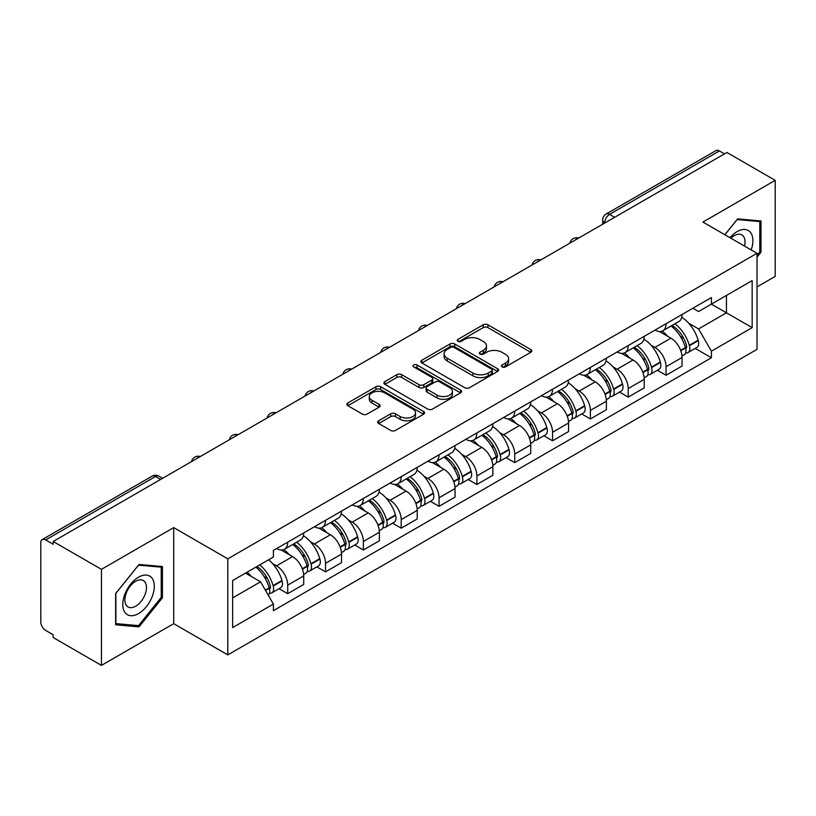 <?xml version="1.0" encoding="UTF-8"?>
<svg xmlns="http://www.w3.org/2000/svg" width="816" height="816" viewBox="0 0 816 816"><rect width="100%" height="100%" fill="white"/><g stroke="black" fill="none" stroke-linecap="round" stroke-linejoin="round"><path stroke-width="1.22" d="M502.177 366.904A2.356 1.357 0 0 0 505.502 366.904L530.798 352.298A3.366 1.948 0 0 0 531.787 350.921A3.366 1.948 0 0 0 530.798 349.554L487.948 324.809A3.366 1.948 0 0 0 483.184 324.809L457.888 339.415A2.356 1.357 0 0 0 457.205 340.374A2.356 1.357 0 0 0 457.888 341.333A2.356 1.357 0 0 0 461.224 341.333L464.498 339.446A10.771 6.222 0 0 1 479.737 339.446L483.307 341.506A10.771 6.222 0 0 1 486.458 345.902A10.771 6.222 0 0 1 483.307 350.309L480.032 352.196A2.356 1.357 0 0 0 479.339 353.155A2.356 1.357 0 0 0 480.032 354.124A2.356 1.357 0 0 0 483.368 354.124L486.642 352.226A10.771 6.222 0 0 1 501.871 352.226L505.441 354.287A10.771 6.222 0 0 1 508.603 358.693A10.771 6.222 0 0 1 505.441 363.089L502.177 364.976A2.356 1.357 0 0 0 501.483 365.935A2.356 1.357 0 0 0 502.177 366.904L502.177 364.976M378.675 420.75A3.366 1.948 0 0 0 377.686 422.117A3.366 1.948 0 0 0 378.675 423.494L390.701 430.44A3.366 1.948 0 0 0 395.464 430.44L423.555 414.222A3.366 1.948 0 0 0 424.534 412.845A3.366 1.948 0 0 0 423.555 411.468L380.695 386.733A3.366 1.948 0 0 0 375.941 386.733L347.851 402.951A3.366 1.948 0 0 0 346.861 404.318A3.366 1.948 0 0 0 347.851 405.695L362.365 414.079A3.366 1.948 0 0 0 367.129 414.079L379.154 407.143A3.366 1.948 0 0 0 380.134 405.766A3.366 1.948 0 0 0 379.154 404.389L371.953 400.228A9.007 5.202 0 0 1 369.311 396.556A9.007 5.202 0 0 1 374.87 391.751A9.007 5.202 0 0 1 384.683 392.884L412.896 409.163A9.007 5.202 0 0 1 415.538 412.845A9.007 5.202 0 0 1 409.979 417.649A9.007 5.202 0 0 1 400.156 416.517L395.464 413.804A3.366 1.948 0 0 0 390.701 413.804L378.675 420.75L378.675 423.494M227.797 558.838L173.706 527.615L101.439 569.344L53.173 541.477L726.934 152.48L775.2 180.346L702.923 222.074L757.013 253.297L227.797 558.838L227.797 654.901L757.013 349.36L757.013 253.297M464.732 387.692A3.366 1.948 0 0 0 469.496 387.692L497.587 371.474A3.366 1.948 0 0 0 498.576 370.097A3.366 1.948 0 0 0 497.587 368.72L454.736 343.985A3.366 1.948 0 0 0 449.973 343.985L421.882 360.203A3.366 1.948 0 0 0 420.903 361.58A3.366 1.948 0 0 0 421.882 362.947L464.732 387.692M414.61 367.414A2.356 1.357 0 0 1 417.007 367.741L417.007 364.946L460.571 390.099A3.366 1.948 0 0 1 461.56 391.466A3.366 1.948 0 0 1 460.571 392.843L432.48 409.061A3.366 1.948 0 0 1 427.717 409.061L384.866 384.326L384.866 381.572A3.366 1.948 0 0 0 383.877 382.949A3.366 1.948 0 0 0 384.866 384.326M384.866 381.572L396.892 374.636A3.366 1.948 0 0 1 401.645 374.636L419.026 384.662A3.366 1.948 0 0 0 423.79 384.662L431.766 380.062A3.366 1.948 0 0 0 432.755 378.685A3.366 1.948 0 0 0 431.766 377.318L413.671 366.863A2.356 1.357 0 0 1 412.978 365.905A2.356 1.357 0 0 1 414.436 364.65A2.356 1.357 0 0 1 417.007 364.946M101.439 569.344L101.439 665.397L53.173 637.531L53.173 634.736L45.655 630.391A6.865 3.958 -120 0 1 40.8 621.996L40.8 542.732A6.865 3.958 -120 0 1 42.218 539.59L152.092 476.167A6.865 3.958 60 0 1 155.519 476.503L45.655 539.937A6.865 3.958 -120 0 0 42.218 539.59M757.013 286.906L775.2 276.41L775.2 180.346M101.439 665.397L173.706 623.669L227.797 654.901M53.173 541.477L53.173 544.272L45.655 539.937M614.642 217.311L609.552 214.373A6.865 3.958 60 0 0 606.115 214.037L715.989 150.603A6.865 3.958 60 0 1 719.416 150.94L609.552 214.373A6.865 3.958 120 0 0 604.697 222.778L604.697 223.054M724.506 153.877L719.416 150.94M666.06 323.738A15.779 9.109 60 0 1 662.786 330.817L678.8 321.575A15.779 9.109 -120 0 0 682.064 314.497M650.862 345.066L654.901 347.402A15.779 9.109 60 0 1 666.06 366.721L682.064 357.479A15.779 9.109 -120 0 0 670.905 338.161L659.45 331.541M682.064 357.479L682.064 366.027L666.06 375.268L657.38 370.25M662.786 330.817A15.779 9.109 60 0 1 655.024 330.103M666.06 366.721L666.06 375.268M628.218 345.576A15.779 9.109 60 0 1 624.954 352.665L640.958 343.414A15.779 9.109 -120 0 0 644.232 336.335M619.538 392.098L628.218 397.106L644.232 387.865L644.232 379.328A15.779 9.109 -120 0 0 633.073 359.999L621.619 353.389M624.954 352.665A15.779 9.109 60 0 1 617.192 351.951M613.03 366.914L617.069 369.24A15.779 9.109 60 0 1 628.218 388.569L628.218 397.106M590.386 367.424A15.779 9.109 60 0 1 587.122 374.503L603.126 365.262A15.779 9.109 -120 0 0 606.39 358.183M581.706 413.936L590.386 418.955L606.39 409.714L606.39 401.166A15.779 9.109 -120 0 0 595.241 381.847L583.777 375.227M587.122 374.503A15.779 9.109 60 0 1 579.35 373.789M575.198 388.753L579.227 391.088A15.779 9.109 60 0 1 590.386 410.407L590.386 418.955M552.554 389.263A15.779 9.109 60 0 1 549.28 396.352L565.294 387.11A15.779 9.109 -120 0 0 568.558 380.021M543.874 435.785L552.554 440.793L568.558 431.552L568.558 423.014A15.779 9.109 -120 0 0 557.399 403.685L545.945 397.076M549.28 396.352A15.779 9.109 60 0 1 541.518 395.638M537.356 410.601L541.396 412.927A15.779 9.109 60 0 1 552.554 432.256L552.554 440.793M514.712 411.111A15.779 9.109 60 0 1 511.448 418.19L527.452 408.949A15.779 9.109 -120 0 0 530.726 401.87M506.032 457.633L514.712 462.641L530.726 453.4L530.726 444.853A15.779 9.109 -120 0 0 519.568 425.534L508.113 418.914M511.448 418.19A15.779 9.109 60 0 1 503.676 417.486M499.525 432.449L503.564 434.775A15.779 9.109 60 0 1 514.712 454.104L514.712 462.641M476.881 432.959A15.779 9.109 60 0 1 473.617 440.038L489.62 430.797A15.779 9.109 -120 0 0 492.884 423.708M468.2 479.471L476.881 484.49L492.884 475.238L492.884 466.701A15.779 9.109 -120 0 0 481.736 447.382L470.271 440.762M473.617 440.038A15.779 9.109 60 0 1 465.844 439.324M461.683 454.288L465.722 456.623A15.779 9.109 60 0 1 476.881 475.942L476.881 484.49M439.049 454.798A15.779 9.109 60 0 1 435.775 461.876L451.789 452.635A15.779 9.109 -120 0 0 455.053 445.556M430.369 501.32L439.049 506.328L455.053 497.087L455.053 488.549A15.779 9.109 -120 0 0 443.894 469.22L432.439 462.611M435.775 461.876A15.779 9.109 60 0 1 428.012 461.173M423.851 476.136L427.89 478.462A15.779 9.109 60 0 1 439.049 497.791L439.049 506.328M401.207 476.646A15.779 9.109 60 0 1 397.943 483.725L413.947 474.484A15.779 9.109 -120 0 0 417.221 467.405M392.527 523.158L401.207 528.176L417.221 518.935L417.221 510.388A15.779 9.109 -120 0 0 406.062 491.069L394.597 484.449M397.943 483.725A15.779 9.109 60 0 1 390.17 483.011M386.019 497.974L390.048 500.31A15.779 9.109 60 0 1 401.207 519.629L401.207 528.176M363.375 498.484A15.779 9.109 60 0 1 360.101 505.573L376.115 496.332A15.779 9.109 -120 0 0 379.379 489.243M354.695 545.006L363.375 550.015L379.379 540.773L379.379 532.236A15.779 9.109 -120 0 0 368.22 512.907L356.765 506.297M360.101 505.573A15.779 9.109 60 0 1 352.339 504.859M348.177 519.823L352.216 522.148A15.779 9.109 60 0 1 363.375 541.477L363.375 550.015M325.533 520.333A15.779 9.109 60 0 1 322.269 527.411L338.273 518.17A15.779 9.109 -120 0 0 341.547 511.091M316.853 566.855L325.533 571.863L341.547 562.622L341.547 554.074A15.779 9.109 -120 0 0 330.388 534.755L318.934 528.136M322.269 527.411A15.779 9.109 60 0 1 314.507 526.697M310.345 541.671L314.384 543.997A15.779 9.109 60 0 1 325.533 563.315L325.533 571.863M287.701 542.171A15.779 9.109 60 0 1 284.437 549.26L300.441 540.019A15.779 9.109 -120 0 0 303.705 532.93M279.021 588.693L287.701 593.701L303.705 584.46L303.705 575.923A15.779 9.109 -120 0 0 292.556 556.594L281.092 549.984M284.437 549.26A15.779 9.109 60 0 1 276.665 548.546M272.513 563.509L276.542 565.845A15.779 9.109 60 0 1 287.701 585.164L287.701 593.701M692.855 308.264L698.557 311.549L752.158 280.602L726.454 295.443L726.454 312.814L698.557 328.919L688.704 323.228M232.642 597.904L260.539 581.808L273.391 604.064L232.642 627.596L232.642 580.543L273.391 557.022L273.391 550.433L711.409 297.544L711.409 304.133L752.158 327.655L711.409 351.176L698.557 328.919M752.158 280.602L752.158 327.655M273.391 604.064L273.391 610.654L711.409 357.765L711.409 351.176M757.013 257.152L761.012 252.175L761.012 220.963L737.603 218.872L724.853 234.733M173.706 527.615L173.706 623.669M115.627 624.781L139.026 626.872L162.435 597.761L162.435 566.549L139.026 564.458L115.627 593.579L115.627 624.781M260.539 581.808L245.504 573.118M695.212 348.412L711.409 357.765M759.798 251.471L761.012 252.175M136.558 625.444L139.026 626.872M161.221 597.057L162.435 597.761M503.115 367.231L505.441 365.884A10.771 6.222 0 0 0 508.603 361.488L508.603 358.693M486.458 345.902L486.458 348.707A10.771 6.222 0 0 1 483.307 353.104L480.971 354.45M530.757 352.328L487.948 327.614A3.366 1.948 0 0 0 483.184 327.614L458.837 341.669M497.546 371.494L454.736 346.78A3.366 1.948 0 0 0 449.973 346.78L421.933 362.977M491.64 371.056A2.356 1.357 0 0 0 492.323 370.097A2.356 1.357 0 0 0 491.64 369.138L454.022 347.422A2.356 1.357 0 0 0 450.687 347.422L447.239 349.411A10.771 6.222 0 0 0 444.088 353.807A10.771 6.222 0 0 0 447.239 358.204L472.954 373.055A10.771 6.222 0 0 0 488.182 373.055L491.64 371.056L491.64 373.861A2.356 1.357 0 0 0 492.323 372.902L492.323 370.097M444.088 353.807L444.088 356.612A10.771 6.222 0 0 0 447.239 361.009L447.239 358.204M491.64 373.861L488.182 375.85A10.771 6.222 0 0 1 472.954 375.85L447.239 361.009M384.907 384.346L396.892 377.431L396.892 374.636M432.755 378.685L432.755 381.49A3.366 1.948 0 0 1 431.766 382.867L423.79 387.467A3.366 1.948 0 0 1 419.026 387.467L401.645 377.431A3.366 1.948 0 0 0 396.892 377.431M417.007 367.741L460.53 392.873M437.06 395.077A9.007 5.202 0 0 0 446.872 396.209A9.007 5.202 0 0 0 452.431 391.405A9.007 5.202 0 0 0 449.8 387.722L439.855 381.99A3.366 1.948 0 0 0 435.101 381.99L427.125 386.59A3.366 1.948 0 0 0 426.136 387.967A3.366 1.948 0 0 0 427.125 389.344L437.06 395.077L437.06 397.882A9.007 5.202 0 0 0 446.872 399.004A9.007 5.202 0 0 0 452.431 394.199L452.431 391.405M426.136 387.967L426.136 390.762A3.366 1.948 0 0 0 427.125 392.139L427.125 389.344M437.06 397.882L427.125 392.139M415.538 412.845L415.538 415.64A9.007 5.202 0 0 1 409.979 420.444A9.007 5.202 0 0 1 400.156 419.322L395.464 416.609A3.366 1.948 0 0 0 390.701 416.609L378.716 423.524M369.311 396.556L369.311 399.361A9.007 5.202 0 0 0 371.953 403.033L371.953 400.228M379.103 407.164L371.953 403.033M423.504 414.242L380.695 389.528A3.366 1.948 0 0 0 375.941 389.528L347.891 405.725L347.851 402.951M672.017 325.492A21.614 12.475 60 0 1 672.119 325.553A21.614 12.475 60 0 1 686.338 344.944L686.47 345.392A4.202 2.428 60 0 1 685.807 348.687A4.202 2.428 60 0 1 685.705 348.738M671.068 326.033A26.071 15.055 60 0 1 685.389 347.545L685.522 347.993A8.66 4.998 60 0 1 684.155 354.797L682.003 356.041M685.634 352.879A8.66 4.998 -120 0 0 688.031 352.553A8.66 4.998 -120 0 0 689.398 345.749L689.275 345.301A26.071 15.055 -120 0 0 674.944 323.799M681.737 317.261A26.071 15.055 60 0 1 698.129 340.19L698.251 340.639A8.66 4.998 60 0 1 696.884 347.443L688.031 352.553M662.174 331.123A26.071 15.055 60 0 1 667.621 336.253M680.299 336.294L683.614 338.212M751.179 249.931A22.297 12.872 120 0 0 750.771 232.815A22.297 12.872 120 0 0 729.983 237.691M744.508 246.085A15.259 8.813 120 0 0 743.6 236.518A15.259 8.813 120 0 0 741.887 234.926A15.259 8.813 120 0 0 730.901 238.231M724.904 234.763L737.123 219.565L759.798 221.585L759.798 251.828L757.013 255.296M758.299 220.718L759.798 221.585M152.194 578.401A22.297 12.872 120 0 0 130.662 584.174A22.297 12.872 120 0 0 124.889 612.367A22.297 12.872 120 0 0 146.421 606.604A22.297 12.872 120 0 0 152.194 578.401M145.013 582.104A15.259 8.813 120 0 0 143.3 580.513A15.259 8.813 120 0 0 129.101 587.632A15.259 8.813 120 0 0 126.327 605.36A15.259 8.813 120 0 0 128.041 606.951A15.259 8.813 120 0 0 142.239 599.821A15.259 8.813 120 0 0 145.013 582.104M138.547 625.627L115.862 623.597L115.862 593.365L138.547 565.151L161.221 567.171L161.221 597.414L138.547 625.627M159.712 566.304L161.221 567.171M634.175 347.341A21.614 12.475 60 0 1 634.287 347.402A21.614 12.475 60 0 1 648.506 366.792L648.628 367.241A4.202 2.428 60 0 1 647.965 370.535A4.202 2.428 60 0 1 647.873 370.586M633.236 347.881A26.071 15.055 60 0 1 647.557 369.393L647.69 369.842A8.66 4.998 60 0 1 646.313 376.635L644.161 377.879M647.802 374.728A8.66 4.998 -120 0 0 650.199 374.401A8.66 4.998 -120 0 0 651.566 367.598L651.443 367.149A26.071 15.055 -120 0 0 637.112 345.637M643.906 339.109A26.071 15.055 60 0 1 660.287 362.039L660.419 362.488A8.66 4.998 60 0 1 659.053 369.291L650.199 374.401M624.342 352.961A26.071 15.055 60 0 1 629.789 358.102M642.457 358.142L645.782 360.06M596.343 369.179A21.614 12.475 60 0 1 596.455 369.24A21.614 12.475 60 0 1 610.674 388.63L610.796 389.079A4.202 2.428 60 0 1 610.133 392.384A4.202 2.428 60 0 1 610.042 392.435M595.394 369.73A26.071 15.055 60 0 1 609.725 391.231L609.848 391.68A8.66 4.998 60 0 1 608.481 398.483L606.329 399.728M609.96 396.566A8.66 4.998 -120 0 0 612.367 396.239A8.66 4.998 -120 0 0 613.734 389.446L613.601 388.997A26.071 15.055 -120 0 0 599.281 367.486M606.064 360.947A26.071 15.055 60 0 1 622.455 383.887L622.588 384.326A8.66 4.998 60 0 1 621.211 391.129L612.367 396.239M586.51 374.809A26.071 15.055 60 0 1 591.947 379.95M604.625 379.981L607.951 381.898M558.511 391.027A21.614 12.475 60 0 1 558.613 391.088A21.614 12.475 60 0 1 572.832 410.479L572.965 410.927A4.202 2.428 60 0 1 572.302 414.222A4.202 2.428 60 0 1 572.2 414.273M557.563 391.568A26.071 15.055 60 0 1 571.883 413.08L572.016 413.528A8.66 4.998 60 0 1 570.649 420.322L568.497 421.566M572.128 418.414A8.66 4.998 -120 0 0 574.525 418.088A8.66 4.998 -120 0 0 575.892 411.284L575.77 410.836A26.071 15.055 -120 0 0 561.439 389.334M568.232 382.796A26.071 15.055 60 0 1 584.623 405.725L584.746 406.174A8.66 4.998 60 0 1 583.379 412.978L574.525 418.088M548.668 396.647A26.071 15.055 60 0 1 554.115 401.788M566.783 401.829L570.109 403.747M520.669 412.865A21.614 12.475 60 0 1 520.781 412.927A21.614 12.475 60 0 1 535 432.317L535.123 432.766A4.202 2.428 60 0 1 534.46 436.07A4.202 2.428 60 0 1 534.368 436.121M519.721 413.416A26.071 15.055 60 0 1 534.052 434.918L534.174 435.367A8.66 4.998 60 0 1 532.807 442.17L530.655 443.414M534.296 440.252A8.66 4.998 -120 0 0 536.693 439.926A8.66 4.998 -120 0 0 538.06 433.133L537.928 432.684A26.071 15.055 -120 0 0 523.607 411.172M530.4 404.634A26.071 15.055 60 0 1 546.781 427.574L546.914 428.023A8.66 4.998 60 0 1 545.547 434.816L536.693 439.926M510.836 418.496A26.071 15.055 60 0 1 516.283 423.637M528.952 423.667L532.277 425.585M482.837 434.714A21.614 12.475 60 0 1 482.939 434.775A21.614 12.475 60 0 1 497.158 454.165L497.291 454.614A4.202 2.428 60 0 1 496.628 457.909A4.202 2.428 60 0 1 496.526 457.96M481.889 435.254A26.071 15.055 60 0 1 496.22 456.766L496.342 457.215A8.66 4.998 60 0 1 494.975 464.018L492.823 465.263M496.454 462.101A8.66 4.998 -120 0 0 498.851 461.774A8.66 4.998 -120 0 0 500.228 454.971L500.096 454.522A26.071 15.055 -120 0 0 485.775 433.021M492.558 426.482A26.071 15.055 60 0 1 508.949 449.412L509.072 449.861A8.66 4.998 60 0 1 507.705 456.664L498.851 461.774M472.994 440.344A26.071 15.055 60 0 1 478.441 445.475M491.12 445.516L494.445 447.433M444.995 456.552A21.614 12.475 60 0 1 445.108 456.623A21.614 12.475 60 0 1 459.326 476.014L459.449 476.462A4.202 2.428 60 0 1 458.786 479.757A4.202 2.428 60 0 1 458.694 479.808M444.057 457.103A26.071 15.055 60 0 1 458.378 478.615L458.51 479.063A8.66 4.998 60 0 1 457.144 485.857L454.981 487.101M458.623 483.939A8.66 4.998 -120 0 0 461.02 483.623A8.66 4.998 -120 0 0 462.386 476.819L462.264 476.371A26.071 15.055 -120 0 0 447.933 454.859M454.726 448.331A26.071 15.055 60 0 1 471.118 471.26L471.24 471.709A8.66 4.998 60 0 1 469.873 478.513L461.02 483.623M435.163 462.182A26.071 15.055 60 0 1 440.609 467.323M453.278 467.364L456.603 469.282M407.164 478.4A21.614 12.475 60 0 1 407.276 478.462A21.614 12.475 60 0 1 421.495 497.852L421.617 498.301A4.202 2.428 60 0 1 420.954 501.605A4.202 2.428 60 0 1 420.862 501.656M406.215 478.951A26.071 15.055 60 0 1 420.546 500.453L420.668 500.902A8.66 4.998 60 0 1 419.302 507.705L417.149 508.949M420.781 505.787A8.66 4.998 -120 0 0 423.188 505.461A8.66 4.998 -120 0 0 424.555 498.668L424.422 498.219A26.071 15.055 -120 0 0 410.101 476.707M416.884 470.169A26.071 15.055 60 0 1 433.276 493.109L433.408 493.547A8.66 4.998 60 0 1 432.041 500.351L423.188 505.461M397.331 484.031A26.071 15.055 60 0 1 402.767 489.172M415.446 489.202L418.771 491.12M369.332 500.249A21.614 12.475 60 0 1 369.434 500.31A21.614 12.475 60 0 1 383.653 519.7L383.785 520.149A4.202 2.428 60 0 1 383.122 523.444A4.202 2.428 60 0 1 383.02 523.495M368.383 500.789A26.071 15.055 60 0 1 382.704 522.301L382.837 522.75A8.66 4.998 60 0 1 381.47 529.543L379.318 530.788M382.949 527.636A8.66 4.998 -120 0 0 385.346 527.309A8.66 4.998 -120 0 0 386.713 520.506L386.59 520.057A26.071 15.055 -120 0 0 372.259 498.556M379.052 492.017A26.071 15.055 60 0 1 395.444 514.947L395.566 515.396A8.66 4.998 60 0 1 394.199 522.199L385.346 527.309M359.489 505.869A26.071 15.055 60 0 1 364.936 511.01M377.614 511.051L380.929 512.968M331.49 522.087A21.614 12.475 60 0 1 331.602 522.148A21.614 12.475 60 0 1 345.821 541.538L345.943 541.987A4.202 2.428 60 0 1 345.28 545.292A4.202 2.428 60 0 1 345.188 545.343M330.551 522.638A26.071 15.055 60 0 1 344.872 544.139L345.005 544.588A8.66 4.998 60 0 1 343.628 551.392L341.476 552.636M345.117 549.474A8.66 4.998 -120 0 0 347.514 549.148A8.66 4.998 -120 0 0 348.881 542.354L348.748 541.906A26.071 15.055 -120 0 0 334.427 520.394M341.221 513.856A26.071 15.055 60 0 1 357.602 536.795L357.734 537.244A8.66 4.998 60 0 1 356.368 544.037L347.514 549.148M321.657 527.717A26.071 15.055 60 0 1 327.104 532.858M339.772 532.889L343.097 534.806M293.658 543.935A21.614 12.475 60 0 1 293.77 543.997A21.614 12.475 60 0 1 307.979 563.387L308.111 563.836A4.202 2.428 60 0 1 307.448 567.13A4.202 2.428 60 0 1 307.357 567.181M292.709 544.476A26.071 15.055 60 0 1 307.04 565.988L307.163 566.437A8.66 4.998 60 0 1 305.796 573.24L303.644 574.484M307.275 571.322A8.66 4.998 -120 0 0 309.672 570.996A8.66 4.998 -120 0 0 311.049 564.193L310.916 563.744A26.071 15.055 -120 0 0 296.596 542.242M303.379 535.704A26.071 15.055 60 0 1 319.77 558.634L319.903 559.082A8.66 4.998 60 0 1 318.526 565.886L309.672 570.996M283.825 549.566A26.071 15.055 60 0 1 289.262 554.696M301.94 554.737L305.266 556.655M256.989 566.488A21.614 12.475 60 0 1 270.147 585.235L270.28 585.684A4.202 2.428 60 0 1 269.617 588.979A4.202 2.428 60 0 1 269.515 589.03M255.887 567.12A26.071 15.055 60 0 1 269.198 587.836L269.331 588.285A8.66 4.998 60 0 1 268.138 594.966M269.443 593.161A8.66 4.998 -120 0 0 271.84 592.844A8.66 4.998 -120 0 0 273.207 586.041L273.085 585.592A26.071 15.055 -120 0 0 259.774 564.886M268.617 559.776A26.071 15.055 60 0 1 281.938 580.482L282.061 580.931A8.66 4.998 60 0 1 280.694 587.724L271.84 592.844M247.034 572.23A26.071 15.055 60 0 1 251.43 576.545M264.098 576.575L267.424 578.503M604.942 222.911L604.697 222.778A6.865 3.958 0 0 1 602.687 219.973L602.687 224.216M325.533 563.315L341.547 554.074M363.375 541.477L379.379 532.236M401.207 519.629L417.221 510.388M439.049 497.791L455.053 488.549M476.881 475.942L492.884 466.701M514.712 454.104L530.726 444.853M552.554 432.256L568.558 423.014M590.386 410.407L606.39 401.166M628.218 388.569L644.232 379.328M287.701 585.164L303.705 575.923M276.542 565.845L292.556 556.594M314.384 543.997L330.388 534.755M352.216 522.148L368.22 512.907M390.048 500.31L406.062 491.069M427.89 478.462L443.894 469.22M465.722 456.623L481.736 447.382M503.564 434.775L519.568 425.534M541.396 412.927L557.399 403.685M579.227 391.088L595.241 381.847M617.069 369.24L633.073 359.999M654.901 347.402L670.905 338.161M578.075 238.425A6.865 3.958 120 0 0 575.045 240.169M540.243 260.263A6.865 3.958 120 0 0 537.214 262.018M502.401 282.112A6.865 3.958 120 0 0 499.382 283.856M464.569 303.95A6.865 3.958 120 0 0 461.54 305.704M426.737 325.798A6.865 3.958 120 0 0 423.708 327.553M388.895 347.647A6.865 3.958 120 0 0 385.866 349.391M351.064 369.485A6.865 3.958 120 0 0 348.034 371.239M313.232 391.333A6.865 3.958 120 0 0 310.202 393.077M275.39 413.171A6.865 3.958 120 0 0 272.36 414.926M237.558 435.02A6.865 3.958 120 0 0 234.529 436.764M199.716 456.868A6.865 3.958 120 0 0 196.687 458.612M160.609 479.441L155.519 476.503A6.865 3.958 120 0 1 158.947 476.167A6.865 6.865 0 0 0 152.092 476.167M505.441 365.884L505.441 363.089M480.032 354.124L480.032 352.196M483.307 353.104L483.307 350.309M457.888 341.333L457.888 339.415M483.184 327.614L483.184 324.809M487.948 327.614L487.948 324.809M530.798 352.298L530.798 349.554M421.882 362.947L421.882 360.203M449.973 346.78L449.973 343.985M454.736 346.78L454.736 343.985M497.587 371.474L497.587 368.72M472.954 375.85L472.954 373.055M488.182 375.85L488.182 373.055M401.645 377.431L401.645 374.636M419.026 387.467L419.026 384.662M423.79 387.467L423.79 384.662M431.766 382.867L431.766 380.062M460.571 392.843L460.571 390.099M390.701 416.609L390.701 413.804M395.464 416.609L395.464 413.804M400.156 419.322L400.156 416.517M379.154 407.143L379.154 404.389M375.941 389.528L375.941 386.733M380.695 389.528L380.695 386.733M423.555 414.222L423.555 411.468M680.779 350.727L685.522 347.993M689.398 345.749L698.251 340.639M689.275 345.301L698.129 340.19M685.389 347.514L686.674 346.769M680.615 350.299L685.389 347.545M642.947 372.575L647.69 369.842M651.566 367.598L660.419 362.488M651.443 367.149L660.287 362.039M647.547 369.362L648.842 368.608M642.784 372.147L647.557 369.393M605.105 394.424L609.848 391.68M613.734 389.446L622.588 384.326M613.601 388.997L622.455 383.887M604.952 393.995L611 390.456M567.273 416.262L572.016 413.528M575.892 411.284L584.746 406.174M575.77 410.836L584.623 405.725M571.873 413.049L573.169 412.304M567.11 415.834L571.883 413.08M529.441 438.11L534.174 435.367M538.06 433.133L546.914 428.023M537.928 432.684L546.781 427.574M534.041 434.887L535.327 434.143M529.278 437.682L534.052 434.918M491.599 459.949L496.342 457.215M500.228 454.971L509.072 449.861M500.096 454.522L508.949 449.412M491.446 459.52L497.495 455.991M453.767 481.797L458.51 479.063M462.386 476.819L471.24 471.709M462.264 476.371L471.118 471.26M458.368 478.574L459.663 477.829M453.604 481.369L458.378 478.615M415.925 503.645L420.668 500.902M424.555 498.668L433.408 493.547M424.422 498.219L433.276 493.109M420.536 500.422L421.821 499.678M415.772 503.207L420.546 500.453M378.094 525.484L382.837 522.75M386.713 520.506L395.566 515.396M386.59 520.057L395.444 514.947M377.93 525.055L383.989 521.526M340.262 547.332L345.005 544.588M348.881 542.354L357.734 537.244M348.748 541.906L357.602 536.795M340.099 546.904L346.157 543.364M302.42 569.17L307.163 566.437M311.049 564.193L319.903 559.082M310.916 563.744L319.77 558.634M307.03 565.957L308.315 565.213M302.267 568.742L307.04 565.988M265.537 590.468L269.331 588.285M273.207 586.041L282.061 580.931M273.085 585.592L281.938 580.482M269.188 587.795L270.484 587.051M265.312 590.08L269.198 587.836M578.656 238.088A6.865 6.865 0 0 0 569.854 243.168M540.824 259.927A6.865 6.865 0 0 0 532.022 265.016M502.993 281.775A6.865 6.865 0 0 0 494.19 286.855M465.151 303.623A6.865 6.865 0 0 0 456.348 308.703M427.319 325.462A6.865 6.865 0 0 0 418.516 330.541M389.477 347.31A6.865 6.865 0 0 0 380.684 352.39M351.645 369.148A6.865 6.865 0 0 0 342.842 374.238M313.813 390.997A6.865 6.865 0 0 0 305.011 396.076M275.971 412.835A6.865 6.865 0 0 0 267.169 417.925M238.139 434.683A6.865 6.865 0 0 0 229.337 439.763M200.308 456.532A6.865 6.865 0 0 0 191.505 461.611M162.619 478.278L158.947 476.167M606.115 214.037A6.865 6.865 0 0 0 602.687 219.973"/></g></svg>
